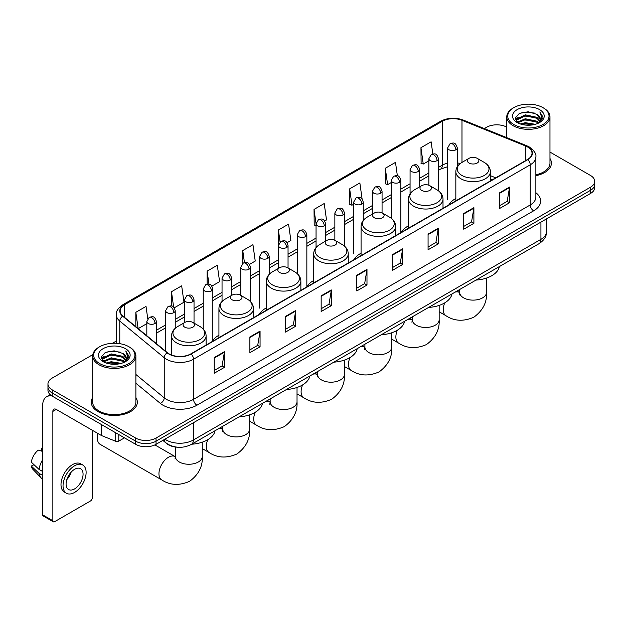 <?xml version="1.0" encoding="UTF-8"?>
<svg xmlns="http://www.w3.org/2000/svg" width="626" height="626" viewBox="0 0 626 626"><rect width="100%" height="100%" fill="white"/><g stroke="black" fill="none" stroke-linecap="round" stroke-linejoin="round"><path stroke-width="0.94" d="M218.928 335.278A25.439 14.688 0 0 0 211.909 341.702M266.308 307.922A25.439 14.688 0 0 0 259.289 314.346M313.689 280.565A25.439 14.688 0 0 0 306.67 286.99M361.069 253.209A25.439 14.688 0 0 0 354.058 259.634M408.449 225.853A25.439 14.688 0 0 0 401.438 232.285M455.838 198.505A25.439 14.688 0 0 0 448.819 204.929M492.349 179.795L490.393 178.997M177.612 447.214A14.398 8.31 180 0 1 166.821 443.685L162.823 440.391M92.812 354.621L52.177 378.081A14.398 8.31 0 0 0 47.959 383.957L47.959 390.225A14.398 8.31 0 0 0 52.177 396.101L135.67 444.311A14.398 8.31 0 0 0 156.038 444.311L590.482 193.489A14.398 8.31 0 0 0 594.7 187.604L594.7 184.474A14.398 8.31 0 0 1 590.482 190.351A14.398 8.31 0 0 0 594.7 184.474L594.7 181.337A14.398 8.31 0 0 0 590.482 175.46L549.972 152.071M47.959 383.957A14.398 8.31 0 0 0 52.177 389.834L135.67 438.036A14.398 8.31 0 0 0 156.038 438.036L156.038 441.173L590.482 190.351L156.038 441.173A14.398 8.31 0 0 1 135.67 441.173A14.398 8.31 0 0 0 156.038 441.173L156.038 444.311M52.177 389.834L52.177 392.971L135.67 441.173L52.177 392.971A14.398 8.31 0 0 1 47.959 387.087A14.398 8.31 0 0 0 52.177 392.971L52.177 396.101M92.687 397.549A23.037 13.303 0 0 0 91.247 402.182A23.037 13.303 0 0 0 98 411.587A23.037 13.303 0 0 0 123.111 414.467A23.037 13.303 0 0 0 137.329 402.182A23.037 13.303 0 0 0 135.889 397.549A23.037 13.303 0 0 1 137.329 402.182A23.037 13.303 0 0 1 123.111 414.467A23.037 13.303 0 0 1 98 411.587A23.037 13.303 0 0 1 91.247 402.182A23.037 13.303 0 0 1 92.687 397.549M527.522 146.946A15.36 8.866 180 0 1 532.022 153.214A15.36 8.866 180 0 1 527.522 159.489L190.828 353.878A15.36 8.866 180 0 1 167.385 352.688L122.931 316.044A15.36 8.866 180 0 1 120.153 310.958A15.36 8.866 180 0 1 124.652 304.682L442.316 121.28A15.36 8.866 180 0 1 461.988 120.286L525.472 145.952A15.36 8.866 180 0 1 527.522 146.946M527.796 146.789A15.744 9.093 0 0 0 525.691 145.772L462.207 120.106A15.744 9.093 0 0 0 442.05 121.123L124.386 304.526A15.744 9.093 0 0 0 122.618 316.169L167.072 352.821A15.744 9.093 0 0 0 191.102 354.034L527.796 159.646A15.744 9.093 0 0 0 527.796 146.789M214.249 357.563L214.249 373.237L224.429 367.36L224.429 351.679L214.249 357.563M214.249 370.459L222.089 365.928L224.39 352.203A3.842 2.214 -120 0 0 224.429 351.679M222.019 365.967L224.429 367.36M249.884 336.984L249.884 352.665L260.064 346.781L260.064 331.107L249.884 336.984M249.884 349.879L257.724 345.349L260.025 331.623A3.842 2.214 -120 0 0 260.064 331.107M257.662 345.395L260.064 346.781M285.526 316.412L285.526 332.085L295.707 326.209L295.707 310.527L285.526 316.412M285.526 329.307L293.367 324.777L295.668 311.052A3.842 2.214 -120 0 0 295.707 310.527M293.297 324.816L295.707 326.209M321.161 295.832L321.161 311.513L331.342 305.629L331.342 289.955L321.161 295.832M321.161 308.728L329.002 304.205L331.303 290.48A3.842 2.214 -120 0 0 331.342 289.955M328.932 304.244L331.342 305.629M499.352 192.957L499.352 208.63L509.533 202.754L509.533 187.08L499.352 192.957M499.352 205.852L507.193 201.322L509.494 187.597A3.842 2.214 -120 0 0 509.533 187.08M507.123 201.361L509.533 202.754M463.709 213.529L463.709 229.21L473.898 223.333L473.898 207.652L463.709 213.529M463.709 226.424L471.558 221.901L473.851 208.176A3.842 2.214 -120 0 0 473.898 207.652M471.488 221.94L473.898 223.333M428.074 234.108L428.074 249.782L438.255 243.905L438.255 228.232L428.074 234.108M428.074 247.004L435.915 242.473L438.216 228.748A3.842 2.214 -120 0 0 438.255 228.232M435.845 242.512L438.255 243.905M392.439 254.68L392.439 270.362L402.62 264.485L402.62 248.804L392.439 254.68M392.439 267.576L400.28 263.053L402.581 249.328A3.842 2.214 -120 0 0 402.62 248.804M400.21 263.092L402.62 264.485M356.797 275.26L356.797 290.933L366.985 285.057L366.985 269.383L356.797 275.26M356.797 288.156L364.645 283.625L366.938 269.9A3.842 2.214 -120 0 0 366.985 269.383M364.575 283.664L366.985 285.057M535.864 175.695A23.037 13.303 0 0 0 551.412 163.112A23.037 13.303 0 0 0 549.972 158.488A23.037 13.303 0 0 1 551.412 163.112A23.037 13.303 0 0 1 535.864 175.695M156.038 438.036L590.482 187.213A14.398 8.31 0 0 0 594.7 181.337M506.77 127.133A14.398 8.31 0 0 0 486.621 127.25L484.321 128.58M116.319 341.045L112.445 343.283M211.893 286.098L219.601 281.645L217.3 265.267L207.12 271.144L207.12 284.243M174.286 307.804L183.966 302.217L181.665 285.839L171.485 291.716L171.485 305.981M147.752 318.697L146.022 306.419L135.842 312.296L135.842 326.686M324.714 220.962L326.514 219.922L324.213 203.536L314.033 209.42L314.197 225M362.102 198.974L359.856 182.964L349.668 188.841L349.832 204.42M397.369 175.773L395.491 162.384L385.311 168.269L385.475 183.848M432.832 153.957L431.126 141.812L420.946 147.689L421.11 163.276M249.5 264.383L255.236 261.065L252.943 244.688L242.755 250.564L242.755 263.405M287.107 242.669L290.879 240.494L288.578 224.116L278.398 229.992L278.453 245.635M278.453 268.366L278.398 245.509M278.398 229.992L280.072 241.933M316.052 225.696L314.033 224.937M314.033 209.42L316.052 223.826A4.797 2.77 0 0 0 317.46 225.783A4.797 2.77 0 0 0 324.252 225.783A4.797 2.77 0 0 0 325.653 223.818C323.705 217.66 321.811 218.889 318.454 219.663A4.797 2.77 60 0 1 320.856 219.898A4.797 2.77 -120 0 1 324.252 225.783M349.668 188.841L351.969 205.218L353.659 204.248M351.969 205.218L349.668 204.366M385.311 168.269L387.611 184.647L391.266 182.534M387.611 184.647L385.311 183.786M420.946 147.689L423.246 164.067L428.873 160.819M423.246 164.067L420.946 163.214M242.755 250.564L244.445 262.591M207.12 271.144L208.959 284.243M171.485 291.716L173.637 307.1M138.205 328.634L146.828 323.658M135.842 312.296L138.127 328.564M513.774 124.511A20.642 11.917 0 0 0 542.961 124.511A20.642 11.917 0 0 0 542.969 107.656A20.642 11.917 0 0 0 542.961 107.656L543.642 108.048A21.597 12.473 0 0 1 549.972 116.866A21.597 12.473 0 0 1 536.638 128.385A21.597 12.473 0 0 1 513.093 125.685A21.597 12.473 0 0 1 506.77 116.866A21.597 12.473 0 0 1 513.093 108.048L513.774 107.656A20.642 11.917 0 0 0 513.774 124.511M535.864 174.81A21.597 12.473 0 0 0 549.972 163.112L549.972 116.866M520.284 123.948L525.261 122.673L535.363 124.292M521.708 124.378L525.261 123.651L533.884 124.652M517.178 122.344L525.261 118.752L536.858 121.194L538.72 122.743M517.671 122.751L525.261 119.73L536.858 122.18L538.203 123.205M516.513 121.679L516.779 119.081L525.261 114.832L536.858 117.281L540.027 120.881M516.403 121.201L516.779 120.059L525.261 115.81L536.858 118.259L539.8 121.342M538.078 123.306A12.004 6.925 0 0 0 540.371 119.237A12.004 6.925 0 0 0 536.858 114.339L540.363 119.472M539.573 109.613A15.838 9.147 0 0 0 517.201 109.597A15.838 9.147 0 0 0 517.099 122.508A15.838 9.147 0 0 0 517.17 122.547A15.838 9.147 0 0 0 539.643 122.508A15.838 9.147 0 0 0 539.573 109.613M536.858 114.339L528.234 111.764L519.377 113.392L515.268 118.04L517.992 122.986M539.064 122.829L542.891 117.97L542.969 117.101L539.855 111.897L541.819 117.727L538.203 123.252M543.642 108.048L542.969 107.656A20.642 11.917 0 0 0 513.774 107.656M539.855 111.897L542.961 117.297M519.165 113.494L524.596 112.156L534.314 113.032M515.425 119.801L517.193 118.416M521.09 116.757L524.596 116.076L533.97 116.843M521.09 120.677L524.596 119.996L533.97 120.763M521.81 124.41L524.596 123.917L533.876 124.66M515.323 119.417L518.226 117.352M516.865 122.054L518.226 121.272M469.038 163.034A5.759 3.326 0 0 0 477.184 163.034A5.759 3.326 0 0 0 477.184 158.331L484.336 162.463A15.877 9.163 0 0 1 484.336 175.421A15.877 9.163 0 0 1 461.886 175.421A15.877 9.163 0 0 1 461.886 162.463C457.982 164.779 455.963 167.862 455.838 171.712A17.278 9.977 0 0 0 460.892 178.77A17.278 9.977 0 0 0 479.727 180.93A17.278 9.977 0 0 0 490.393 171.712C490.268 167.862 488.249 164.779 484.336 162.463L477.184 158.331A5.759 3.326 0 0 0 469.038 158.331A5.759 3.326 0 0 0 469.038 163.034M475.979 280.088A26.402 15.243 0 0 0 499.36 266.59M421.658 190.39A5.759 3.326 0 0 0 429.804 190.39A5.759 3.326 0 0 0 429.804 185.687L436.956 189.819A15.877 9.163 0 0 1 436.956 202.777A15.877 9.163 0 0 1 414.506 202.777A15.877 9.163 0 0 1 414.506 189.819C410.601 192.135 408.582 195.218 408.449 199.068A17.278 9.977 0 0 0 413.512 206.118A17.278 9.977 0 0 0 432.347 208.286A17.278 9.977 0 0 0 443.012 199.068C442.887 195.218 440.868 192.135 436.956 189.819L429.804 185.687A5.759 3.326 0 0 0 421.658 185.687A5.759 3.326 0 0 0 421.658 190.39M428.599 307.436A26.402 15.243 0 0 0 451.98 293.946M374.278 217.746A5.759 3.326 0 0 0 382.423 217.746A5.759 3.326 0 0 0 382.423 213.043L389.575 217.167A15.877 9.163 0 0 1 389.575 230.133A15.877 9.163 0 0 1 367.126 230.133A15.877 9.163 0 0 1 367.126 217.167C363.221 219.491 361.202 222.574 361.069 226.424A17.278 9.977 0 0 0 366.132 233.475A17.278 9.977 0 0 0 384.967 235.642A17.278 9.977 0 0 0 395.632 226.424C395.507 222.574 393.488 219.491 389.575 217.167L382.423 213.043A5.759 3.326 0 0 0 374.278 213.043A5.759 3.326 0 0 0 374.278 217.746M381.218 334.793A26.402 15.243 0 0 0 404.592 321.302M326.897 245.102A5.759 3.326 0 0 0 335.043 245.102A5.759 3.326 0 0 0 335.043 240.4L342.195 244.523A15.877 9.163 0 0 1 342.195 257.489A15.877 9.163 0 0 1 319.745 257.489A15.877 9.163 0 0 1 319.745 244.523C315.833 246.847 313.814 249.93 313.689 253.78A17.278 9.977 0 0 0 318.751 260.831A17.278 9.977 0 0 0 337.586 262.998A17.278 9.977 0 0 0 348.252 253.78C348.119 249.93 346.108 246.847 342.195 244.523L335.043 240.4A5.759 3.326 0 0 0 326.897 240.4A5.759 3.326 0 0 0 326.897 245.102M333.838 362.149A26.402 15.243 0 0 0 357.211 348.651M279.517 272.459A5.759 3.326 0 0 0 287.663 272.459A5.759 3.326 0 0 0 287.663 267.756L294.815 271.88A15.877 9.163 0 0 1 294.815 284.846A15.877 9.163 0 0 1 272.365 284.846A15.877 9.163 0 0 1 272.365 271.88C268.452 274.204 266.433 277.287 266.308 281.137A17.278 9.977 0 0 0 271.371 288.187A17.278 9.977 0 0 0 290.198 290.354A17.278 9.977 0 0 0 300.871 281.137C300.738 277.287 298.719 274.204 294.815 271.88L287.663 267.756A5.759 3.326 0 0 0 279.517 267.756A5.759 3.326 0 0 0 279.517 272.459M286.458 389.505A26.402 15.243 0 0 0 309.831 376.007M232.136 299.815A5.759 3.326 0 0 0 240.282 299.815A5.759 3.326 0 0 0 240.282 295.112L247.434 299.236A15.877 9.163 0 0 1 247.434 312.202A15.877 9.163 0 0 1 224.984 312.202A15.877 9.163 0 0 1 224.984 299.236C221.072 301.56 219.053 304.643 218.928 308.493A17.278 9.977 0 0 0 223.991 315.543A17.278 9.977 0 0 0 242.818 317.703A17.278 9.977 0 0 0 253.483 308.493C253.358 304.643 251.339 301.56 247.434 299.236L240.282 295.112A5.759 3.326 0 0 0 232.136 295.112A5.759 3.326 0 0 0 232.136 299.815M239.069 416.861A26.402 15.243 0 0 0 262.45 403.363M98.11 433.599A13.443 7.762 120 0 0 97.39 438.2L97.39 434.28A8.639 4.985 -60 0 1 97.453 433.215M97.39 438.2A13.443 7.762 120 0 0 100.168 444.35L161.743 479.899A13.443 7.762 -60 0 1 159.677 469.124A13.443 7.762 -60 0 1 168.457 457.285A13.443 7.762 -60 0 1 175.178 456.62L175.382 456.73M184.748 327.163A5.759 3.326 0 0 0 192.894 327.163A5.759 3.326 0 0 0 192.894 322.46L200.046 326.592A15.877 9.163 0 0 1 200.046 339.55A15.877 9.163 0 0 1 177.604 339.55A15.877 9.163 0 0 1 177.604 326.592C173.692 328.916 171.673 331.999 171.547 335.841A17.278 9.977 0 0 0 176.602 342.899A17.278 9.977 0 0 0 195.437 345.059A17.278 9.977 0 0 0 206.103 335.841C205.977 331.999 203.959 328.916 200.046 326.592L192.894 322.46A5.759 3.326 0 0 0 184.748 322.46A5.759 3.326 0 0 0 184.748 327.163M191.689 444.217A26.402 15.243 0 0 0 215.07 430.719M118.784 434.561L118.784 441.127L124.472 437.84M52.013 396.008A19.203 11.088 -120 0 0 46.653 396.72A19.203 11.088 -120 0 0 42.678 405.515L42.678 514.854L52.858 520.738L52.858 411.392A4.797 2.77 60 0 1 53.852 409.193A4.797 2.77 60 0 1 56.254 409.427L101.248 435.406L101.248 424.436M52.858 520.738A2.402 1.385 120 0 0 53.351 521.834L43.171 515.957A2.402 1.385 -60 0 1 42.678 514.854M53.351 521.834A2.402 1.385 120 0 0 54.556 521.716L90.535 500.941A2.402 1.385 120 0 0 92.225 498.006L92.225 430.203M118.784 441.127A2.402 1.385 180 0 1 115.716 441.283L101.569 435.563A2.402 1.385 180 0 1 101.248 435.406M74.58 488.914A12.004 6.925 120 0 0 82.421 478.334A12.004 6.925 120 0 0 80.582 468.717A12.004 6.925 120 0 0 74.58 469.312A12.004 6.925 120 0 0 66.739 479.892A12.004 6.925 120 0 0 68.578 489.509A12.004 6.925 120 0 0 74.58 488.914M66.826 479.61A12.004 6.925 120 0 0 71.129 472.153M42.678 448.459L41.66 448.146L41.66 450.556L42.678 451.143M82.742 464.977L80.707 463.803A16.323 9.421 120 0 0 72.546 464.609A16.323 9.421 120 0 0 61.88 478.992A16.323 9.421 120 0 0 64.384 492.075L66.419 493.249A16.323 9.421 120 0 0 74.58 492.435A16.323 9.421 120 0 0 85.238 478.061A16.323 9.421 120 0 0 82.742 464.977A16.323 9.421 120 0 0 74.58 465.791A16.323 9.421 120 0 0 63.915 480.173A16.323 9.421 120 0 0 66.419 493.249M42.678 459.68A15.838 9.147 120 0 0 39.07 469.437L31.3 462.168A12.481 7.207 120 0 1 38.264 450.11L42.678 451.448M42.678 471.519L39.07 469.437M35.502 466.104L33.389 464.883L31.3 466.088L39.07 473.358L42.678 475.439M39.07 473.358A15.838 9.147 120 0 0 41.026 477.779A15.838 9.147 120 0 0 42.224 478.726L42.678 478.984M42.678 447.864A12.481 7.207 120 0 0 41.66 448.146M31.3 466.088A12.481 7.207 120 0 0 32.779 469.195L41.026 477.779M99.698 363.573A20.642 11.917 0 0 0 128.886 363.573A20.642 11.917 0 0 0 128.886 346.726L129.566 347.117A21.597 12.473 0 0 1 135.889 355.936A21.597 12.473 0 0 1 122.555 367.454A21.597 12.473 0 0 1 99.018 364.755A21.597 12.473 0 0 1 92.687 355.936A21.597 12.473 0 0 1 99.018 347.117L99.698 346.726A20.642 11.917 0 0 0 99.698 363.573M92.687 355.936L92.687 402.182A21.597 12.473 0 0 0 99.018 411A21.597 12.473 0 0 0 122.555 413.7A21.597 12.473 0 0 0 135.889 402.182L135.889 355.936M106.201 363.01L111.185 361.734L121.28 363.354M107.633 363.448L111.185 362.72L119.809 363.722L110.512 362.986L107.727 363.471M103.094 361.413L111.185 357.814L122.774 360.263L124.644 361.812M103.595 361.82L111.185 358.8L122.774 361.241L124.12 362.274M102.437 360.748L102.703 358.142L111.185 353.901L122.774 356.343L125.951 359.942M102.328 360.271L102.703 359.121L111.185 354.879L122.774 357.321L125.724 360.412M124.003 362.376A12.004 6.925 0 0 0 126.288 358.307A12.004 6.925 0 0 0 122.774 353.408L126.28 358.541M125.49 348.682A15.838 9.147 0 0 0 103.126 348.666A15.838 9.147 0 0 0 103.024 361.578A15.838 9.147 0 0 0 103.087 361.617A15.838 9.147 0 0 0 125.56 361.578A15.838 9.147 0 0 0 125.49 348.682M122.774 353.408L114.151 350.834L105.293 352.461L101.185 357.102L103.908 362.055M124.981 361.898L128.807 357.039L128.886 356.171L125.771 350.967L127.735 356.797L124.128 362.321M129.566 347.117L128.886 346.726A20.642 11.917 0 0 0 99.698 346.726M125.771 350.967L128.886 356.366M105.09 352.563L110.512 351.225L120.231 352.094M101.342 358.87L103.11 357.477M107.015 355.826L110.512 355.145L119.887 355.912M107.015 359.739L110.512 359.066L119.887 359.833M101.24 358.487L104.151 356.421M102.789 361.116L104.151 360.341M164.928 439.178A19.203 11.088 0 0 0 166.219 440A19.203 11.088 0 0 0 193.371 440L540.927 239.343A19.203 11.088 0 0 0 546.553 231.503C546.694 236.268 544.158 240.345 538.939 243.733L191.384 444.397A9.601 5.54 60 0 0 193.371 440L193.371 422.753M540.927 222.097L540.927 239.343A9.601 5.54 60 0 1 538.939 243.733M164.153 439.624A9.601 6.424 129.5 0 0 165.827 442.746L162.909 440.344M590.482 193.489L590.482 187.213M135.67 444.311L135.67 438.036M535.864 192.714A23.999 13.858 180 0 1 533.634 210.829L196.94 405.218A4.797 2.77 60 0 1 193.544 399.341L530.238 204.952A19.203 11.088 0 0 0 535.864 197.112L535.864 156.977A19.203 11.088 180 0 1 530.238 164.818A4.797 2.77 -120 0 0 527.796 159.646M196.94 405.218A23.999 13.858 180 0 1 162.995 405.218A23.999 13.858 180 0 1 160.303 403.363L135.889 383.237M167.072 352.821A4.797 3.208 129.5 0 0 164.239 357.728L164.239 397.854A19.203 11.088 0 0 0 166.391 399.341A19.203 11.088 0 0 0 193.544 399.341L193.544 359.207A19.203 11.088 180 0 1 164.239 357.728L119.785 321.075A19.203 11.088 180 0 1 116.319 314.714L116.319 343.291M535.864 156.977C536.498 153.98 534.299 150.631 529.244 146.946L526.716 145.717A4.797 2.246 112 0 0 525.691 145.772M526.716 145.717L463.24 120.059C455.29 117.242 447.739 117.649 440.594 121.28A4.797 2.77 60 0 1 442.05 121.123M124.386 304.526A4.797 2.77 -120 0 0 122.931 304.682C117.954 308.266 115.747 311.607 116.319 314.714M122.618 316.169A4.797 3.208 129.5 0 0 119.785 321.075L119.785 343.666M463.24 120.059A4.797 2.246 112 0 0 462.207 120.106M191.102 354.034A4.797 2.77 60 0 1 193.544 359.207L530.238 164.818L530.238 204.952A4.797 2.77 60 0 0 533.634 210.829M135.889 374.481L164.239 397.854A4.797 3.208 -50.5 0 1 160.303 403.363M124.652 304.682L124.652 317.46M525.472 145.952L525.472 160.671M461.988 120.286L461.988 162.4M495.745 177.831L490.393 175.663M460.227 163.566A15.36 8.866 0 0 0 457.277 162.901M447.676 163.167A15.36 8.866 0 0 0 442.316 165.178L438.474 167.392M442.316 121.28L442.316 165.178A8.639 4.985 60 0 1 440.532 169.13L438.474 170.319M428.873 172.94L419.67 178.254M410.069 183.794L400.867 189.107M391.266 194.647L382.063 199.96M372.462 205.508L363.26 210.821M353.659 216.361L344.457 221.674M334.855 227.215L325.653 232.536M316.052 238.076L306.85 243.389M297.248 248.929L288.046 254.242M278.453 259.79L269.243 265.103M259.649 270.643L250.439 275.956M240.846 281.497L231.636 286.81M222.042 292.358L212.832 297.671M203.239 303.211L194.029 308.524M184.435 314.064L175.225 319.377M165.632 324.925L156.43 330.238M356.797 275.753L366.938 269.9M392.439 255.181L402.581 249.328M428.074 234.601L438.216 228.748M463.709 214.029L473.851 208.176M499.352 193.457L509.494 187.597M321.161 296.333L331.303 290.48M285.526 316.905L295.668 311.052M249.884 337.484L260.025 331.623M214.249 358.056L224.39 352.203M486.551 278.054L486.551 292.365A13.443 7.762 180 0 1 482.615 297.851A13.443 7.762 180 0 1 463.608 297.851A13.443 7.762 180 0 1 459.672 292.365L459.312 294.94M455.118 292.131A13.443 7.762 -60 0 1 459.468 292.483L459.672 292.6M486.551 292.365C487.138 302.233 482.904 310.512 473.866 317.194C463.569 321.678 454.288 321.201 446.033 315.762A13.443 7.762 -60 0 1 444.726 302.874M439.17 305.41L439.17 319.722A13.443 7.762 180 0 1 435.234 325.207A13.443 7.762 180 0 1 416.227 325.207A13.443 7.762 180 0 1 412.291 319.722L411.931 322.296M407.737 319.487A13.443 7.762 -60 0 1 412.088 319.839L412.291 319.956M439.17 319.722C439.749 329.589 435.524 337.868 426.486 344.543C416.188 349.034 406.908 348.557 398.645 343.118A13.443 7.762 -60 0 1 397.346 330.231M391.79 332.766L391.79 347.078A13.443 7.762 180 0 1 387.854 352.563A13.443 7.762 180 0 1 368.847 352.563A13.443 7.762 180 0 1 364.911 347.078L364.551 349.652M360.357 346.843A13.443 7.762 -60 0 1 364.708 347.195L364.911 347.313M391.79 347.078C392.369 356.945 388.143 365.224 379.106 371.899C368.808 376.39 359.527 375.913 351.264 370.475A13.443 7.762 -60 0 1 349.965 357.587M344.41 360.114L344.41 374.434A13.443 7.762 180 0 1 340.474 379.919A13.443 7.762 180 0 1 321.467 379.919A13.443 7.762 180 0 1 317.531 374.434L317.171 377.008M312.969 374.199A13.443 7.762 -60 0 1 317.327 374.551L317.531 374.669M344.41 374.434C344.989 384.301 340.763 392.572 331.725 399.255C321.428 403.739 312.147 403.269 303.884 397.831A13.443 7.762 -60 0 1 302.585 384.943M297.029 387.471L297.029 401.79A13.443 7.762 180 0 1 293.093 407.276A13.443 7.762 180 0 1 274.086 407.276A13.443 7.762 180 0 1 270.15 401.79L269.79 404.365M265.588 401.556A13.443 7.762 -60 0 1 269.947 401.908L270.142 402.025M297.029 401.79C297.608 411.658 293.383 419.929 284.345 426.611C274.047 431.095 264.767 430.625 256.503 425.187A13.443 7.762 -60 0 1 255.205 412.299M249.649 414.827L249.649 429.146A13.443 7.762 180 0 1 245.713 434.632A13.443 7.762 180 0 1 226.706 434.632A13.443 7.762 180 0 1 222.77 429.146L222.402 431.721M218.208 428.912A13.443 7.762 -60 0 1 222.559 429.264L222.762 429.381M249.649 429.146C250.228 439.014 245.995 447.285 236.964 453.967C226.659 458.451 217.386 457.982 209.123 452.543A13.443 7.762 -60 0 1 207.816 439.648M202.268 442.183L202.268 456.503A13.443 7.762 180 0 1 198.325 461.988A13.443 7.762 180 0 1 179.318 461.988A13.443 7.762 180 0 1 175.382 456.503L175.022 459.077M455.869 149.786A4.797 2.77 0 0 0 457.277 147.83C455.329 141.672 453.435 142.9 450.078 143.667A4.797 2.77 60 0 1 452.481 143.91A4.797 2.77 -120 0 1 455.869 149.786A4.797 2.77 0 0 1 449.085 149.786A4.797 2.77 0 0 1 447.676 147.83L450.078 143.667M437.065 160.639A4.797 2.77 0 0 0 438.474 158.683C436.525 152.525 434.632 153.753 431.275 154.528A4.797 2.77 60 0 1 433.677 154.763A4.797 2.77 -120 0 1 437.065 160.639A4.797 2.77 0 0 1 430.281 160.639A4.797 2.77 0 0 1 428.873 158.683L431.275 154.528M418.27 171.501A4.797 2.77 0 0 0 419.67 169.536C417.722 163.386 415.828 164.607 412.471 165.381A4.797 2.77 60 0 1 414.874 165.624A4.797 2.77 -120 0 1 418.27 171.501A4.797 2.77 0 0 1 411.478 171.501A4.797 2.77 0 0 1 410.069 169.536L412.471 165.381M399.466 182.354A4.797 2.77 0 0 0 400.867 180.398C398.918 174.239 397.025 175.468 393.668 176.242A4.797 2.77 60 0 1 396.07 176.477A4.797 2.77 -120 0 1 399.466 182.354A4.797 2.77 0 0 1 392.674 182.354A4.797 2.77 0 0 1 391.266 180.398L393.668 176.242M380.663 193.215A4.797 2.77 0 0 0 382.063 191.251C380.115 185.093 378.221 186.321 374.864 187.096A4.797 2.77 60 0 1 377.267 187.331A4.797 2.77 -120 0 1 380.663 193.215A4.797 2.77 0 0 1 373.871 193.215A4.797 2.77 0 0 1 372.462 191.251L374.864 187.096M361.859 204.068A4.797 2.77 0 0 0 363.26 202.104C361.312 195.954 359.418 197.174 356.061 197.949A4.797 2.77 60 0 1 358.463 198.192A4.797 2.77 -120 0 1 361.859 204.068A4.797 2.77 0 0 1 355.067 204.068A4.797 2.77 0 0 1 353.659 202.104L356.061 197.949M343.056 214.921A4.797 2.77 0 0 0 344.457 212.965C342.508 206.807 340.614 208.035 337.257 208.81A4.797 2.77 60 0 1 339.66 209.045A4.797 2.77 -120 0 1 343.056 214.921A4.797 2.77 0 0 1 336.264 214.921A4.797 2.77 0 0 1 334.855 212.965L337.257 208.81M305.449 236.636A4.797 2.77 0 0 0 306.85 234.672C304.901 228.521 303.007 229.742 299.651 230.517A4.797 2.77 60 0 1 302.053 230.759A4.797 2.77 -120 0 1 305.449 236.636A4.797 2.77 0 0 1 298.657 236.636A4.797 2.77 0 0 1 297.248 234.672L299.651 230.517M286.645 247.489A4.797 2.77 0 0 0 288.046 245.533C286.098 239.375 284.204 240.603 280.847 241.378A4.797 2.77 60 0 1 283.249 241.613A4.797 2.77 -120 0 1 286.645 247.489A4.797 2.77 0 0 1 279.853 247.489A4.797 2.77 0 0 1 278.453 245.533L280.847 241.378M267.842 258.35A4.797 2.77 0 0 0 269.243 256.386C267.294 250.228 265.401 251.456 262.044 252.231A4.797 2.77 60 0 1 264.446 252.466A4.797 2.77 -120 0 1 267.842 258.35A4.797 2.77 0 0 1 261.05 258.35A4.797 2.77 0 0 1 259.649 256.386L262.044 252.231M249.038 269.203A4.797 2.77 0 0 0 250.439 267.247C248.491 261.089 246.597 262.31 243.24 263.084A4.797 2.77 60 0 1 245.642 263.327A4.797 2.77 -120 0 1 249.038 269.203A4.797 2.77 0 0 1 242.246 269.203A4.797 2.77 0 0 1 240.846 267.247L243.24 263.084M230.235 280.057A4.797 2.77 0 0 0 231.636 278.1C229.687 271.942 227.801 273.171 224.437 273.945A4.797 2.77 60 0 1 226.839 274.18A4.797 2.77 -120 0 1 230.235 280.057A4.797 2.77 0 0 1 223.443 280.057A4.797 2.77 0 0 1 222.042 278.1L224.437 273.945M211.431 290.918A4.797 2.77 0 0 0 212.832 288.954C210.892 282.795 208.998 284.024 205.633 284.799A4.797 2.77 60 0 1 208.035 285.033A4.797 2.77 -120 0 1 211.431 290.918A4.797 2.77 0 0 1 204.639 290.918A4.797 2.77 0 0 1 203.239 288.954L205.633 284.799M192.628 301.771A4.797 2.77 0 0 0 194.029 299.815C192.088 293.657 190.194 294.877 186.83 295.652A4.797 2.77 60 0 1 189.232 295.895A4.797 2.77 -120 0 1 192.628 301.771A4.797 2.77 0 0 1 185.836 301.771A4.797 2.77 0 0 1 184.435 299.815L186.83 295.652M173.825 312.624A4.797 2.77 0 0 0 175.225 310.668C173.285 304.51 171.391 305.738 168.026 306.513A4.797 2.77 60 0 1 170.429 306.748A4.797 2.77 -120 0 1 173.825 312.624A4.797 2.77 0 0 1 167.032 312.624A4.797 2.77 0 0 1 165.632 310.668L168.026 306.513M155.021 323.485A4.797 2.77 0 0 0 156.43 321.521C154.481 315.363 152.588 316.592 149.223 317.366A4.797 2.77 60 0 1 151.625 317.601A4.797 2.77 -120 0 1 155.021 323.485A4.797 2.77 0 0 1 148.229 323.485A4.797 2.77 0 0 1 146.828 321.521L149.223 317.366M52.858 411.392L56.254 409.427M101.569 424.616L101.569 435.563M115.716 441.283L115.716 432.785M191.384 444.397C183.661 448.279 175.937 448.279 168.206 444.397L165.827 442.746M546.553 231.503L546.553 218.85M440.594 121.28L122.931 304.682M447.676 166.704L440.532 169.13M428.873 175.859L419.67 181.172M410.069 186.72L400.867 192.033M391.266 197.573L382.063 202.887M372.462 208.427L363.26 213.74M353.659 219.288L344.457 224.601M334.855 230.141L325.653 235.454M316.052 240.994L306.85 246.308M297.248 251.855L288.046 257.169M278.453 262.709L269.243 268.022M259.649 273.562L250.439 278.875M240.846 284.423L231.636 289.736M222.042 295.276L212.832 300.59M203.239 306.13L194.029 311.443M184.435 316.991L175.225 322.304M165.632 327.844L156.43 333.157M492.459 179.732L490.393 178.895M516.372 121.507L516.372 120.716M506.77 137.657L506.77 116.866M446.033 315.762L439.17 311.803M490.393 180.922L490.393 171.712M455.838 200.876L455.838 171.712M469.038 158.331L461.886 162.463M459.468 292.483L456.988 291.051M459.672 289.502L459.672 292.365M398.645 343.118L391.79 339.159M443.012 208.278L443.012 199.068M408.449 228.232L408.449 199.068M421.658 185.687L414.506 189.819M412.088 319.839L409.607 318.407M412.291 316.858L412.291 319.722M351.264 370.475L344.41 366.515M395.632 235.634L395.632 226.424M361.069 255.588L361.069 226.424M374.278 213.043L367.126 217.167M364.708 347.195L362.219 345.763M364.911 344.206L364.911 347.078M303.884 397.831L297.029 393.871M348.252 262.99L348.252 253.78M313.689 282.944L313.689 253.78M326.897 240.4L319.745 244.523M317.327 374.551L314.839 373.119M317.531 371.562L317.531 374.434M256.503 425.187L249.649 421.228M300.871 290.347L300.871 281.137M266.308 310.3L266.308 281.137M279.517 267.756L272.365 271.88M269.947 401.908L267.459 400.476M270.15 398.918L270.15 401.79M209.123 452.543L202.268 448.584M253.483 317.703L253.483 308.493M218.928 337.657L218.928 308.493M232.136 295.112L224.984 299.236M222.559 429.264L220.078 427.832M222.77 426.275L222.77 429.146M202.268 456.503C202.847 466.37 198.614 474.641 189.576 481.324C179.279 485.807 169.998 485.33 161.743 479.899M206.103 345.059L206.103 335.841M171.547 355.02L171.547 335.841M184.748 322.46L177.604 326.592M175.178 456.62L154.888 444.906M175.382 447.019L175.382 456.503M457.277 166.766L457.277 147.83M447.676 199.561L447.676 147.83M438.474 190.813L438.474 158.683M428.873 185.249L428.873 158.683M419.67 186.838L419.67 169.536M410.069 193.849L410.069 169.536M400.867 232.129L400.867 180.398M391.266 218.302L391.266 180.398M382.063 212.848L382.063 191.251M372.462 214.092L372.462 191.251M363.26 220.415L363.26 202.104M353.659 253.843L353.659 202.104M344.457 246.12L344.457 212.965M334.855 240.298L334.855 212.965M325.653 241.112L325.653 223.818M316.052 247.56L316.052 223.818L318.454 219.663M306.85 286.411L306.85 234.672M297.248 273.632L297.248 234.672M288.046 267.975L288.046 245.533M269.243 274.282L269.243 256.386M259.649 308.117L259.649 256.386M250.439 301.529L250.439 267.247M240.846 295.433L240.846 267.247M231.636 295.394L231.636 278.1M222.042 301.458L222.042 278.1M212.832 340.254L212.832 288.954M203.239 329.065L203.239 288.954M194.029 323.118L194.029 299.815M184.435 322.648L184.435 299.815M175.225 328.282L175.225 310.668M165.632 351.241L165.632 310.668M156.43 343.658L156.43 321.521M146.828 335.739L146.828 321.521M46.653 396.72L50.197 394.677M102.288 360.576L102.288 359.778"/></g></svg>
